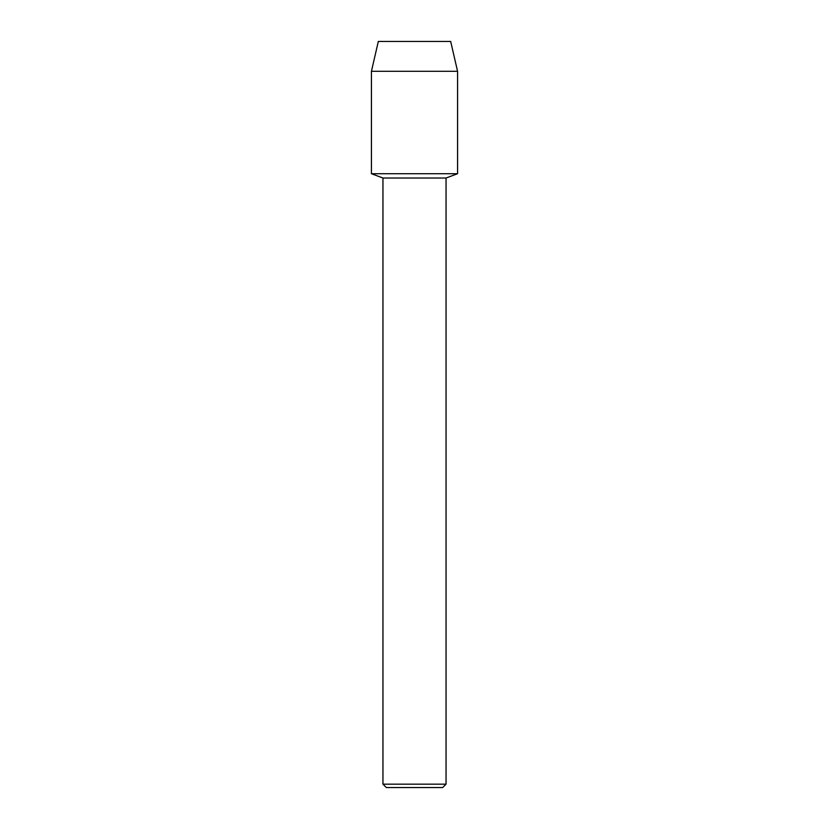 <?xml version="1.0" encoding="UTF-8"?>
<svg xmlns="http://www.w3.org/2000/svg" width="829" height="829" viewBox="0 0 829 829"><rect width="100%" height="100%" fill="white"/><g stroke="black" fill="none" stroke-linecap="round" stroke-linejoin="round"><path stroke-width="1.24" d="M450.686 41.45L378.314 41.45L450.686 41.45L457.567 71.294L457.567 173.717L414.5 173.717L457.567 173.717L446.043 178.017L446.043 784.161L382.957 784.161L386.355 787.55L442.645 787.55L446.043 784.161M382.957 784.161L382.957 178.017L446.043 178.017M378.314 41.45L371.433 71.294L371.433 173.717L414.5 173.717L371.433 173.717L382.957 178.017M371.433 71.294L457.567 71.294"/></g></svg>
